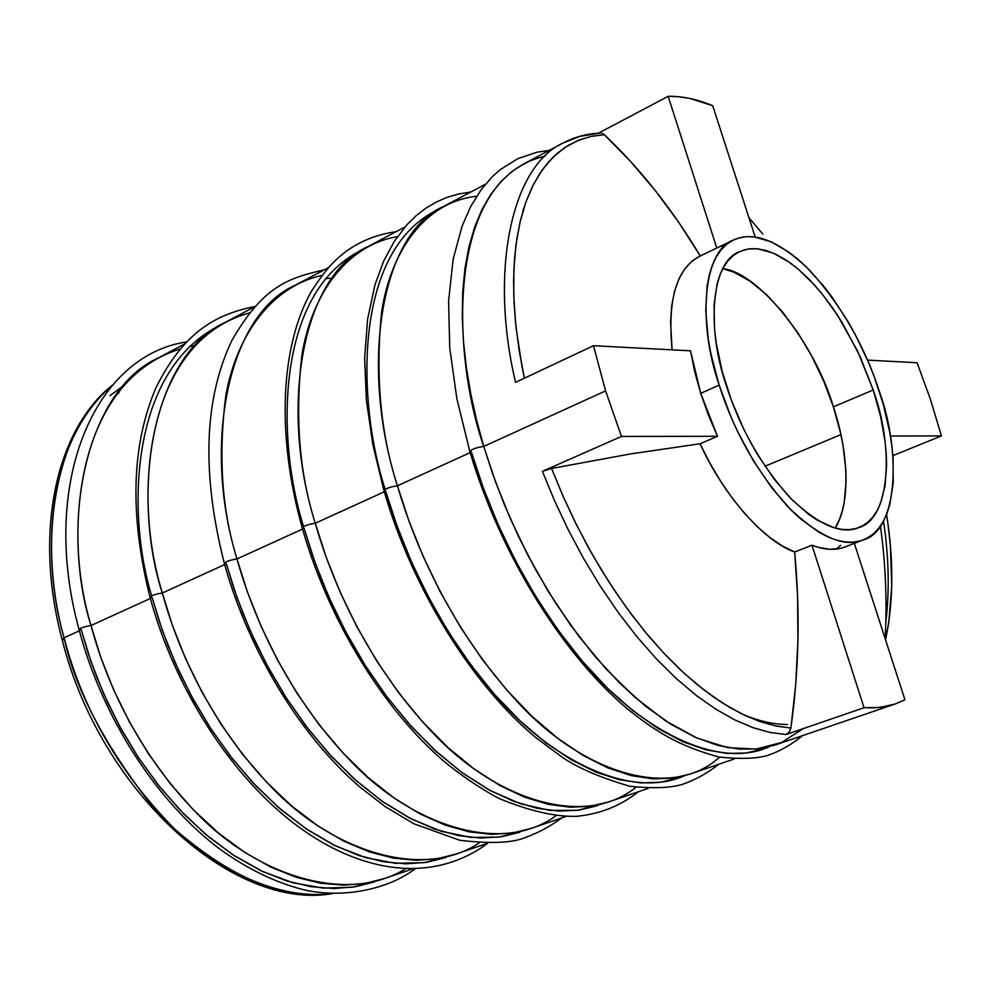 <?xml version="1.0" encoding="UTF-8"?>
<svg xmlns="http://www.w3.org/2000/svg" width="991" height="991" viewBox="0 0 991 991"><rect width="100%" height="100%" fill="white"/><g stroke="black" fill="none" stroke-linecap="round" stroke-linejoin="round"><path stroke-width="1.49" d="M833.369 406.892C815.729 345.19 759.416 272.327 722.786 268.685L733.836 272.141L750.125 281.209L766.613 294.748L782.729 312.202L797.928 332.902L811.728 356.103L823.67 381.052L833.369 406.892L873.195 389.983L833.369 406.892L840.504 432.794L843.019 445.492L845.831 469.845L846.079 481.292L844.258 502.202L842.164 511.455L839.303 519.804L835.128 528.067C851.43 503.205 848.011 449.679 833.369 406.892M726.254 385.363C706.137 327.402 711.402 261.488 739.459 251.689L747.858 249.063L756.678 248.729L765.944 250.45L776.064 254.353L786.904 260.559L798.226 269.131L809.758 279.945L821.18 292.791L832.192 307.346L842.523 323.165L860.225 356.748L873.195 389.983L880.516 416.096L885.05 441.367L886.202 453.42L886.598 464.928L885.062 485.937L880.417 503.577L876.948 510.91L872.749 517.141L867.843 522.183L862.269 525.986L856.075 528.488L849.299 529.652L842.003 529.429L834.261 527.819L817.724 520.411L809.09 514.663L791.536 499.278L774.231 479.198L757.942 455.228L750.41 442.097L743.399 428.397L731.259 399.869L722.055 370.919L716.183 342.836L714.573 329.495L714.053 304.943L717.075 284.033L719.85 275.188L723.418 267.533L727.728 261.129L732.745 256.012L738.394 252.222L744.613 249.769L751.327 248.667L758.474 248.902L773.76 253.287L789.889 262.615L798.077 268.995L814.354 284.863L822.307 294.178L837.494 315.163L857.587 351.111L873.195 389.983C894.278 447.833 890.029 519.098 858.924 527.534C841.594 535.016 818.616 525.069 790 497.693C760.989 465.163 739.744 427.716 726.254 385.363M840.901 434.615L764.978 466.253L840.901 434.615M543.427 470.898L551.591 468.458L630.722 453.89L700.08 443.77L630.722 453.89L551.591 468.458L562.479 494.893L574.507 520.82L587.576 545.991L601.562 570.197L616.34 593.213L631.75 614.854L647.68 634.934L663.97 653.329L680.483 669.879L697.069 684.484L713.607 697.057L729.933 707.537L745.938 715.874L761.509 722.067L776.535 726.118L790.905 728.038C799.006 670.027 800.257 611.348 794.658 551.987L782.556 546.103L770.069 537.679L757.421 526.84L744.86 513.734L732.609 498.584L720.903 481.663L709.99 463.268L700.08 443.77L717.509 436.288L708.367 414.981L700.724 393.328L719.169 385.14C697.342 322.125 703.115 250.723 733.476 239.995C754.015 230.655 779.521 240.875 810.006 270.654C841.272 305.426 864.251 345.264 878.955 390.157C901.909 453.048 897.338 530.792 863.359 539.897C844.567 547.973 819.594 537.134 788.464 507.355C756.913 471.964 733.811 431.221 719.169 385.14L700.724 393.328L717.509 436.288L700.08 443.77C723.641 495.723 764.47 541.656 794.658 551.987L811.976 545.211C824.425 550.042 835.487 550.624 845.162 546.933L863.285 539.922M331.948 893.585C269.701 901.438 197.159 859.333 149.653 802.797C103.374 742.804 74.858 687.804 64.081 637.795L62.123 639.554L64.081 637.795C82.724 709.42 119.651 773.24 174.874 829.256C232.092 878.757 284.454 900.2 331.948 893.585M79.367 630.821L64.081 637.795L79.367 630.821M374.462 881.928L355.112 886.796L333.992 888.531L311.013 886.697L286.486 880.85L260.868 870.668L234.731 856.001L208.742 836.937L183.595 813.809L159.997 787.164L138.542 757.756L119.725 726.453L103.844 694.158L91.036 661.728L81.299 629.942L88.05 652.871L96.808 677.299L107.883 703.053L121.559 729.785L138.059 757.025L157.544 784.079L180.028 810.118L205.335 834.088L233.058 854.911L262.541 871.461L292.94 882.77L323.239 888.134L352.362 887.218L379.318 880.157M405.393 868.934C347.618 904.275 258.849 876.663 198.101 814.577C136.931 752.726 105.157 678.872 91.023 625.507C83.95 626.696 79.974 628.133 79.094 629.793C79.974 628.133 83.95 626.696 91.023 625.507L100.809 657.392L113.655 689.909L129.586 722.315L148.439 753.73L169.919 783.249L193.542 809.994L218.701 833.22L244.69 852.371L270.816 867.113L296.42 877.369L320.923 883.266L343.865 885.136L364.948 883.427L384.248 878.583L412.021 869.095M479.062 843.031C423.268 880.045 334.326 852.334 272.426 788.155C210.142 724.26 177.166 647.841 162.326 593.002C155.067 594.191 150.979 595.678 150.075 597.462C150.979 595.678 155.067 594.191 162.326 593.002L172.471 625.556L185.651 658.817L201.879 691.991L221.005 724.198L242.696 754.51L266.455 782.023L291.676 805.968L317.665 825.776L343.704 841.086L369.147 851.826L393.427 858.119L416.109 860.287L436.882 858.813L455.835 854.118L487.25 843.391M445.64 857.611L426.625 862.319L405.802 863.83L383.083 861.699L358.779 855.468L333.31 844.803L307.247 829.566L281.258 809.858L256.05 786.012L232.303 758.611L210.649 728.422L191.56 696.326L175.37 663.252L162.239 630.103L152.156 597.635L159.167 621.06L168.197 646.058L179.544 672.418L193.48 699.832L210.228 727.778L229.949 755.588L252.606 782.37L278.037 807.083L305.798 828.587L335.231 845.757L365.456 857.574L395.471 863.322L424.21 862.678L450.707 855.741M555.852 815.853C502.363 854.762 413.42 827.101 350.331 760.667C286.894 694.592 252.594 615.374 236.998 558.949C229.54 560.15 225.329 561.699 224.387 563.619C225.329 561.699 229.54 560.15 236.998 558.949L247.515 592.209L261.054 626.238L277.604 660.229L296.99 693.279L318.879 724.421L342.775 752.751L368.045 777.464L393.984 797.953L419.911 813.871L445.157 825.131L469.177 831.845L491.536 834.348L511.951 833.121L530.532 828.6L565.873 816.522M519.879 832.242L501.248 836.788L480.771 838.052L458.362 835.586L434.306 828.934L409.035 817.761L383.096 801.93L357.132 781.527L331.874 756.926L308.003 728.719L286.139 697.701L266.79 664.763L250.289 630.895L236.799 596.978L226.332 563.817L233.628 587.762L242.944 613.342L254.576 640.359L268.796 668.479L285.804 697.181L305.748 725.771L328.591 753.346L354.109 778.839L381.882 801.087L411.228 818.9L441.255 831.263L470.936 837.432L499.216 837.073L525.156 830.272M635.949 787.275C585.148 828.352 496.429 800.951 432.088 732.089C367.45 663.66 331.712 581.395 315.274 523.26C307.606 524.462 303.271 526.085 302.292 528.141C303.271 526.085 307.606 524.462 315.274 523.26L326.2 557.252L340.111 592.085L356.983 626.931L376.654 660.861L398.741 692.895L422.736 722.067L448.031 747.586L473.909 768.818L499.675 785.392L524.673 797.198L548.382 804.37L570.37 807.244L590.376 806.278L608.511 801.954L648.126 788.415M597.387 805.745L579.19 810.105L559.122 811.109L537.072 808.297L513.326 801.186L488.278 789.468L462.487 772.98L436.61 751.859L411.315 726.453L387.332 697.391L365.27 665.494L345.648 631.688L328.814 596.966L314.952 562.256L304.088 528.364L311.682 552.854L321.307 579.054L333.249 606.765L347.754 635.627L365.035 665.122L385.202 694.555L408.205 722.972L433.81 749.295L461.571 772.311L490.78 790.83L520.548 803.775L549.819 810.39L577.592 810.328L602.9 803.676M719.553 757.136C671.898 800.74 583.674 773.884 518.02 702.396C452.131 631.44 414.795 545.781 397.428 485.801C389.537 487.002 385.078 488.712 384.037 490.929C385.078 488.712 389.537 487.002 397.428 485.801L408.788 520.56L423.095 556.236L440.314 591.986L460.245 626.845L482.53 659.808L506.624 689.897L531.907 716.27L557.685 738.283L583.241 755.551L607.954 767.951L631.279 775.619L652.846 778.876L672.381 778.208L690.021 774.095L734.269 758.97M678.389 778.071L660.675 782.209L641.078 782.927L619.449 779.719L596.049 772.138L571.299 759.824L545.707 742.655L519.928 720.742L494.633 694.493L470.552 664.527L448.291 631.701L428.397 596.978L411.228 561.364L396.97 525.812L385.685 491.152C401.813 546.747 434.306 623.054 491.734 691.148C548.741 759.255 629.719 800.034 684.137 775.879M803.218 728.633L781.54 742.519L755.96 749.072L727.307 747.573L696.723 737.948L665.457 720.767L634.797 697.193L605.823 668.702L579.326 636.916L555.827 603.395L535.512 569.478L518.38 536.193L504.233 504.308L492.812 474.293L483.757 446.433C475.63 447.635 471.022 449.443 469.932 451.834C471.022 449.443 475.63 447.635 483.757 446.433L495.574 482.01L510.303 518.566L527.881 555.257L548.085 591.094L570.556 625.036L594.724 656.104L619.97 683.394L645.587 706.249L670.895 724.26L695.248 737.292L718.153 745.492L739.224 749.171L758.226 748.824L775.296 744.959L895.009 704.044L880.144 707.413L864.041 707.735L785.974 734.554L770.156 732.473L753.148 727.704L735.062 720.061L716.121 709.383L696.549 695.645L676.63 678.872L656.699 659.213L637.089 636.916L618.124 612.351L600.125 585.916L583.352 558.094L568.054 529.392L554.365 500.319L542.411 471.32L621.456 436.436L605.612 390.875L483.757 446.433L605.612 390.875L593.46 345.71L515.543 382.34C489.108 270.778 511.616 165.633 563.483 142.803L580.057 136.337L598.23 133.364M763.12 749.109L745.975 753.024L726.886 753.408L705.741 749.791L682.774 741.677L658.358 728.732L633.026 710.82L607.384 688.088L582.126 660.935L557.958 630.016L535.524 596.21L515.357 560.51L497.829 523.954L483.162 487.522L471.406 452.057C488.328 508.978 521.774 587.403 579.475 657.789C636.767 728.174 716.803 770.775 769.127 746.793M845.075 546.97L840.207 548.444L829.628 549.287L818.058 547.292L811.976 545.211L864.041 707.735L875.164 707.847L885.706 706.533L895.641 703.821L904.932 699.77L854.329 543.39L904.932 699.77L895.009 704.044M883.477 521.043C888.853 556.756 889.645 590.401 885.855 621.976M941.45 435.929L892.866 455.637L941.45 435.929L930.4 399.249L941.45 435.929L890.401 436.015L941.45 435.929M470.168 452.627L397.428 485.801L470.168 452.627M384.297 491.784L315.274 523.26L384.297 491.784M302.552 529.058L236.998 558.949L302.552 529.058M224.66 564.573L162.326 593.002L224.66 564.573M150.347 598.465L91.023 625.507L150.347 598.465M762.785 234.037L748.948 217.723M733.451 240.008L699.373 256.396C676.469 268.66 667.377 299.815 672.096 349.848L670.56 321.827L671.725 305.612L674.537 291.243L678.909 278.929L684.744 268.871L691.916 261.19L699.386 256.384M521.972 366.41L524.375 378.178L519.135 350.294L515.543 322.595L513.759 295.529L513.871 269.527L515.939 245.05L519.965 222.48L525.849 202.164L533.492 184.376L542.696 169.275L553.263 156.987L564.957 147.473L577.518 140.697L590.723 136.498L604.312 134.689L591.652 136.3L579.599 139.855L568.264 145.38L557.747 152.899L548.147 162.413L539.538 173.896L532.031 187.311L525.701 202.61L520.622 219.717L516.868 238.534L514.515 258.948L513.573 280.812L514.118 303.989L516.138 328.281L521.972 366.41M700.253 255.963C672.245 209.188 640.26 168.755 604.312 134.689L630.462 161.347L655.274 190.545L678.6 222.133L700.253 255.963L716.778 248.035M195.277 345.45L189.653 346.503M184.599 343.976L158.671 357.739C88.93 388.596 58.32 516.658 91.023 625.507C64.551 544.716 70.609 383.368 180.176 348.919M254.823 306.69L225.502 322.261C157.012 352.288 128.396 481.812 162.326 593.002C134.466 509.746 139.297 343.357 249.472 312.908M325.643 278.582L329.978 278.26M328.207 267.731L295.207 285.247C228.141 314.333 201.755 445.331 236.998 558.949C221.823 510.365 218.107 455.835 225.861 395.384C236.031 337.658 269.948 286.845 321.827 275.498M404.972 226.964L367.995 246.598C302.54 274.643 278.632 407.09 315.274 523.26C299.27 472.942 294.822 416.815 301.921 354.902C311.508 295.913 345.463 245.347 397.465 236.626M485.379 184.276L444.067 206.202C380.445 233.071 359.287 366.967 397.428 485.801C380.507 433.575 375.23 375.725 381.585 312.252C390.541 251.962 424.52 201.891 476.646 196.255M600.075 133.017L601.289 133.116C588.047 133.389 575.449 136.622 563.483 142.803L523.657 163.949L511.728 171.678L500.653 181.861L490.644 194.533L481.923 209.658L474.639 227.15L468.941 246.821L464.952 268.45L462.723 291.738L462.252 316.352L463.515 341.92L466.439 368.057L470.886 394.418L476.721 420.655L483.757 446.433C451.611 355.137 445.083 178.516 545.161 156.194M917.084 362.718L930.4 399.249L917.084 362.718L867.521 360.117L917.084 362.718M668.169 96.313C682.328 96.09 697.168 99.211 712.702 105.69L689.922 98.481L678.885 96.746L668.169 96.313L598.304 133.24L668.169 96.313L716.778 248.023L668.169 96.313M840.641 545.31L836.862 548.605M886.573 514.478C893.87 560.497 893.523 602.28 885.533 639.852L888.778 622.608L891.751 586.127L890.438 546.586L888.209 525.961M794.658 551.987L797.594 596.235L797.941 640.52L795.711 684.546L790.905 728.038L789.257 732.126L785.974 734.554L864.041 707.735L811.976 545.211L794.658 551.987M516.546 381.882L593.46 345.71L690.504 350.814L700.724 393.328L694.728 371.786L690.504 350.814L593.46 345.71L605.612 390.875L621.456 436.436L717.509 436.288L621.456 436.436L542.411 471.32L554.365 500.319L568.054 529.392L583.352 558.094L600.125 585.916L618.124 612.351L637.089 636.916L656.699 659.213L676.63 678.872L696.549 695.645L716.121 709.383L735.062 720.061L753.148 727.704L770.156 732.473L785.974 734.554L789.257 732.126L790.905 728.038L775.371 725.87L758.648 721.076L740.896 713.458L722.29 702.867L703.077 689.278L683.53 672.716L663.97 653.329L644.72 631.366L626.101 607.173L608.412 581.16L591.924 553.796L576.873 525.577L563.384 496.974L551.591 468.458L542.411 471.32M602.763 133.599L604.312 134.689L602.763 133.599M721.522 246.325L725.313 245.483M755.204 237.047L712.702 105.69L755.204 237.047M471.406 452.057L469.932 451.834C500.405 554.303 562.368 654.246 627.39 708.875C656.067 731.742 678.439 745.95 719.218 757.074C741.107 759.255 757.434 758.648 768.211 755.253C780.09 751.128 791.549 744.588 802.586 735.619M385.685 491.152L384.037 490.929C412.467 588.865 471.605 684.013 535.487 737.354L562.851 757.706C579.017 768.483 601.413 778.009 630.016 786.297C653.069 788.625 670.535 787.981 682.39 784.377C695.409 779.855 707.512 773.153 718.71 764.296M438.753 209.274C351.223 249.992 357.677 405.22 385.152 489.331M304.088 528.364L302.292 528.141C328.306 619.858 382.91 708.85 443.968 761.311C461.174 775.507 479.248 787.758 498.188 798.089C528.698 810.824 554.799 816.906 576.502 816.336C600.063 814.032 620.713 805.819 638.439 791.722M362.892 249.509C273.243 292.097 277.232 444.439 303.58 526.543M226.332 563.817L224.387 563.619C248.605 650.938 300.199 735.421 359.374 786.594L384.942 806.463L413.755 823.719L459.713 840.269C486.668 843.465 506.859 843.143 520.287 839.29C535.301 834.41 549.064 827.312 561.563 817.996M152.156 597.635L150.075 597.462C175.11 689.971 232.65 778.146 297.585 826.11C360.897 872.922 432.212 884.158 487.597 843.391M220.795 324.899C127.628 370.523 127.368 517.475 151.673 595.864M81.299 629.942L79.094 629.793C102.556 718.326 157.296 802.524 220.473 849.56C247.8 869.119 275.225 882.424 302.738 889.497C336.556 897.871 383.282 892.47 414.87 869.07M111.958 385.635C55.038 429.053 36.605 542.957 64.081 637.795C44.087 568.289 40.309 447.573 111.958 385.635M123.925 385.288L110.001 395.682M64.601 639.728L62.123 639.554C99.757 791.202 233.257 911.286 332.443 893.609M601.289 133.116L599.146 133.116M563.483 142.803C511.616 165.633 489.108 270.778 515.543 382.34L515.543 382.34M719.169 385.14L730.875 416.703L737.874 432.138L753.767 461.422L771.568 487.56L790.459 509.411L800.047 518.442L819.012 532.328L828.179 537.06L837.011 540.268L845.422 541.966L853.338 542.127L860.683 540.801L867.398 538.014L873.43 533.815L878.72 528.277L883.254 521.452L886.982 513.437L889.881 504.332L893.176 483.199L893.114 458.895L891.838 445.826L889.757 432.299L883.291 404.353L873.951 375.973L868.302 361.913L855.283 334.624L848.011 321.604L832.242 297.399L823.88 286.399L806.501 267.124L797.631 259.023L788.749 252.061L771.233 241.841L754.609 236.973L746.818 236.651L739.497 237.778L732.708 240.379L726.539 244.43L721.052 249.943L716.32 256.855L712.393 265.142L709.333 274.73L707.178 285.532L705.741 310.381L708.218 338.724L710.931 353.837L719.169 385.14M119.056 392.597L115.501 395.694M787.399 724.471C774.38 724.52 759.936 721.361 744.08 715.007M524.152 207.206L522.777 210.959M880.417 525.998C885.607 563.445 887.193 601.042 885.186 638.761M469.759 451.239L456.851 398.605L449.753 348.052L448.576 301.115L453.184 259.097L462.066 226.208L470.675 206.574L481.254 189.541L492.205 176.794L500.158 169.684L517.773 158.671L537.048 152.18L549.138 150.421M383.889 490.396L372.814 444.55L366.373 400.054L364.651 357.986L367.574 319.313L374.957 284.789L383.604 261.252L394.245 241.42L407.066 224.598L416.356 215.518L426.019 208.098L436.337 202.015L447.201 197.308L458.499 194.013L470.849 191.981M302.156 527.658C276.093 434.43 280.676 345.785 311.273 291.577C327.464 266.344 336.816 258.391 347.457 250.376C362.322 240.231 378.488 234.025 395.929 231.77M224.276 563.185C201.495 473.277 204.022 399.051 231.832 340.52C263.395 285.78 288.393 278.075 324.181 269.862M149.963 597.065C129.425 514.676 131.456 444.848 156.045 387.58C183.818 331.886 215.679 314.358 255.046 306.442M79.007 629.434C39.157 484.128 93.885 355.645 186.568 341.92M62.012 639.17C33.533 532.278 55.88 430.131 112.28 385.251"/></g></svg>
